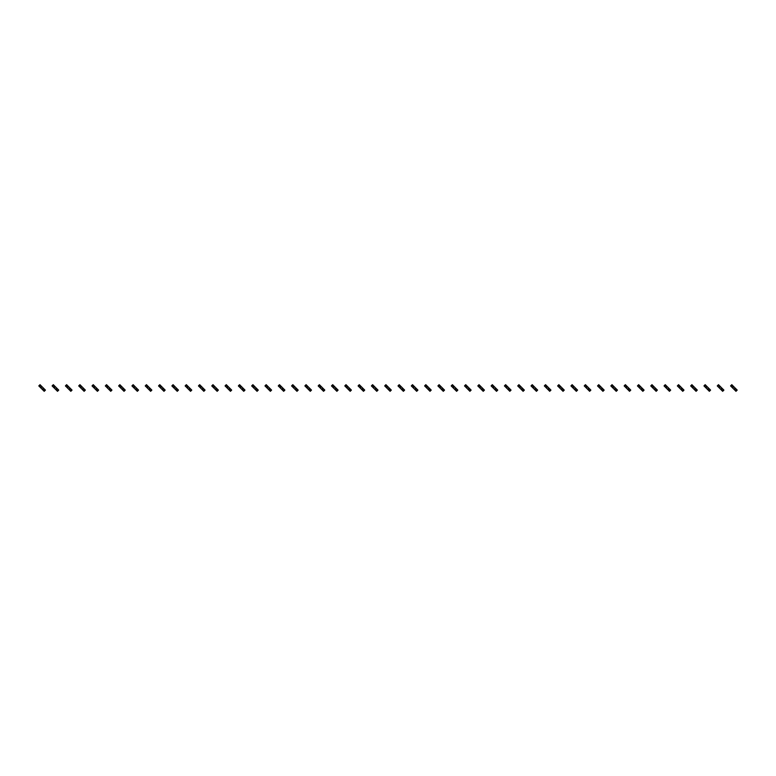 <?xml version="1.0" encoding="UTF-8"?>
<svg xmlns="http://www.w3.org/2000/svg" width="776" height="776" viewBox="0 0 776 776"><rect width="100%" height="100%" fill="white"/><g stroke="black" fill="none" stroke-linecap="round" stroke-linejoin="round"><path stroke-width="1.16" d="M40.439 385.1L39.217 386.332L38.8 385.905L40.022 384.683L41.409 386.07L40.187 387.292L43.786 390.9L44.213 391.317L45.435 390.095L45.008 389.668L43.786 390.9M41.409 386.07L44.048 388.708L42.825 389.93M42.117 386.778L40.895 388M39.217 386.332L40.187 387.292M43.34 388L42.117 389.222M44.048 388.708L45.008 389.668M53.748 385.1L52.525 386.332L52.099 385.905L53.331 384.683L54.718 386.07L53.495 387.292L54.194 388L57.511 391.317L58.733 390.095L58.316 389.668L57.094 390.9M54.718 386.07L57.346 388.708L56.124 389.93M55.416 386.778L54.194 388M52.525 386.332L53.495 387.292M56.638 388L55.416 389.222M57.346 388.708L58.316 389.668M67.046 385.1L65.824 386.332L65.407 385.905L66.629 384.683L68.016 386.07L66.794 387.292L70.393 390.9L70.82 391.317L72.042 390.095L71.615 389.668L70.393 390.9M68.016 386.07L70.655 388.708L69.433 389.93M68.724 386.778L67.502 388M65.824 386.332L66.794 387.292M69.947 388L68.724 389.222M70.655 388.708L71.615 389.668M80.355 385.1L79.133 386.332L78.706 385.905L79.928 384.683L81.325 386.07L80.093 387.292L84.118 391.317L85.341 390.095L84.923 389.668L83.701 390.9M81.325 386.07L83.953 388.708L82.731 389.93M82.023 386.778L80.801 388M79.133 386.332L80.093 387.292M83.245 388L82.023 389.222M83.953 388.708L84.923 389.668M93.653 385.1L92.431 386.332L92.014 385.905L93.236 384.683L94.623 386.07L93.401 387.292L96.03 389.93L97.417 391.317L98.649 390.095L98.222 389.668L97 390.9M94.623 386.07L97.262 388.708L96.03 389.93M95.332 386.778L94.109 388M92.431 386.332L93.401 387.292M96.554 388L95.332 389.222M97.262 388.708L98.222 389.668M106.962 385.1L105.74 386.332L105.313 385.905L106.535 384.683L106.962 385.1L107.922 386.07L106.7 387.292L110.725 391.317L111.948 390.095L111.531 389.668L110.308 390.9M107.922 386.07L110.561 388.708L109.338 389.93M108.63 386.778L107.408 388M105.74 386.332L106.7 387.292M109.852 388L108.63 389.222M110.561 388.708L111.531 389.668M120.261 385.1L119.038 386.332L118.621 385.905L119.843 384.683L121.231 386.07L120.008 387.292L124.024 391.317L125.246 390.095L124.829 389.668L123.607 390.9M121.231 386.07L123.859 388.708L122.637 389.93M121.939 386.778L120.716 388M119.038 386.332L120.008 387.292M123.161 388L121.939 389.222M123.859 388.708L124.829 389.668M133.569 385.1L132.347 386.332L131.92 385.905L133.142 384.683L133.569 385.1L134.529 386.07L133.307 387.292L137.333 391.317L138.555 390.095L138.138 389.668L136.916 390.9M134.529 386.07L137.168 388.708L135.946 389.93M135.237 386.778L134.015 388M132.347 386.332L133.307 387.292M136.46 388L135.237 389.222M137.168 388.708L138.138 389.668M146.868 385.1L145.645 386.332L145.228 385.905L146.451 384.683L147.838 386.07L146.615 387.292L149.244 389.93L150.631 391.317L151.853 390.095L151.436 389.668L150.214 390.9M147.838 386.07L150.466 388.708L149.244 389.93M148.546 386.778L147.324 388M145.645 386.332L146.615 387.292M149.768 388L148.546 389.222M150.466 388.708L151.436 389.668M160.176 385.1L158.954 386.332L158.527 385.905L159.749 384.683L160.176 385.1L161.136 386.07L159.914 387.292L163.94 391.317L165.162 390.095L164.745 389.668L163.523 390.9M161.136 386.07L163.775 388.708L162.553 389.93M161.844 386.778L160.622 388M158.954 386.332L159.914 387.292M163.067 388L161.844 389.222M163.775 388.708L164.745 389.668M173.475 385.1L172.253 386.332L171.835 385.905L173.058 384.683L174.445 386.07L173.223 387.292L177.238 391.317L178.461 390.095L178.043 389.668L176.821 390.9M174.445 386.07L177.073 388.708L175.851 389.93M175.153 386.778L173.921 388M172.253 386.332L173.223 387.292M176.375 388L175.153 389.222M177.073 388.708L178.043 389.668M186.783 385.1L185.551 386.332L185.134 385.905L186.356 384.683L187.744 386.07L186.521 387.292L190.12 390.9L190.547 391.317L191.769 390.095L191.352 389.668L190.12 390.9M187.744 386.07L190.382 388.708L189.16 389.93M188.452 386.778L187.229 388M185.551 386.332L186.521 387.292M189.674 388L188.452 389.222M190.382 388.708L191.352 389.668M200.082 385.1L198.86 386.332L198.443 385.905L199.665 384.683L201.052 386.07L199.83 387.292L203.845 391.317L205.068 390.095L204.651 389.668L203.428 390.9M201.052 386.07L203.681 388.708L202.458 389.93M201.75 386.778L200.528 388M198.86 386.332L199.83 387.292M202.982 388L201.75 389.222M203.681 388.708L204.651 389.668M213.381 385.1L212.158 386.332L211.741 385.905L212.964 384.683L214.351 386.07L213.128 387.292L216.727 390.9L217.154 391.317L218.376 390.095L217.949 389.668L216.727 390.9M214.351 386.07L216.989 388.708L215.767 389.93M215.059 386.778L213.836 388M212.158 386.332L213.128 387.292M216.281 388L215.059 389.222M216.989 388.708L217.949 389.668M226.689 385.1L225.467 386.332L225.05 385.905L226.272 384.683L227.659 386.07L226.437 387.292L227.135 388L230.453 391.317L231.675 390.095L231.258 389.668L230.036 390.9M227.659 386.07L230.288 388.708L229.065 389.93M228.357 386.778L227.135 388M225.467 386.332L226.437 387.292M229.58 388L228.357 389.222M230.288 388.708L231.258 389.668M239.988 385.1L238.766 386.332L238.348 385.905L239.571 384.683L240.958 386.07L239.736 387.292L243.334 390.9L243.761 391.317L244.983 390.095L244.556 389.668L243.334 390.9M240.958 386.07L243.596 388.708L242.374 389.93M241.666 386.778L240.444 388M238.766 386.332L239.736 387.292M242.888 388L241.666 389.222M243.596 388.708L244.556 389.668M253.296 385.1L252.074 386.332L251.647 385.905L252.879 384.683L254.266 386.07L253.044 387.292L253.742 388L257.06 391.317L258.282 390.095L257.865 389.668L256.643 390.9M254.266 386.07L256.895 388.708L255.673 389.93M254.965 386.778L253.742 388M252.074 386.332L253.044 387.292M256.187 388L254.965 389.222M256.895 388.708L257.865 389.668M266.595 385.1L265.373 386.332L264.955 385.905L266.178 384.683L267.565 386.07L266.343 387.292L269.941 390.9L270.368 391.317L271.59 390.095L271.163 389.668L269.941 390.9M267.565 386.07L270.203 388.708L268.981 389.93M268.273 386.778L267.051 388M265.373 386.332L266.343 387.292M269.495 388L268.273 389.222M270.203 388.708L271.163 389.668M279.903 385.1L278.681 386.332L278.254 385.905L279.476 384.683L280.873 386.07L279.641 387.292L283.667 391.317L284.889 390.095L284.472 389.668L283.25 390.9M280.873 386.07L283.502 388.708L282.28 389.93M281.572 386.778L280.349 388M278.681 386.332L279.641 387.292M282.794 388L281.572 389.222M283.502 388.708L284.472 389.668M293.202 385.1L291.98 386.332L291.563 385.905L292.785 384.683L294.172 386.07L292.95 387.292L295.578 389.93L296.975 391.317L298.197 390.095L297.771 389.668L296.548 390.9M294.172 386.07L296.81 388.708L295.578 389.93M294.88 386.778L293.658 388M291.98 386.332L292.95 387.292M296.102 388L294.88 389.222M296.81 388.708L297.771 389.668M306.51 385.1L305.288 386.332L304.861 385.905L306.084 384.683L306.51 385.1L307.471 386.07L306.248 387.292L310.274 391.317L311.496 390.095L311.079 389.668L309.857 390.9M307.471 386.07L310.109 388.708L308.887 389.93M308.179 386.778L306.957 388M305.288 386.332L306.248 387.292M309.401 388L308.179 389.222M310.109 388.708L311.079 389.668M319.809 385.1L318.587 386.332L318.17 385.905L319.392 384.683L320.779 386.07L319.557 387.292L322.185 389.93L323.573 391.317L324.805 390.095L324.378 389.668L323.155 390.9M320.779 386.07L323.408 388.708L322.185 389.93M321.487 386.778L320.265 388M318.587 386.332L319.557 387.292M322.709 388L321.487 389.222M323.408 388.708L324.378 389.668M333.117 385.1L331.895 386.332L331.468 385.905L332.691 384.683L333.117 385.1L334.078 386.07L332.855 387.292L336.881 391.317L338.103 390.095L337.686 389.668L336.464 390.9M334.078 386.07L336.716 388.708L335.494 389.93M334.786 386.778L333.564 388M331.895 386.332L332.855 387.292M336.008 388L334.786 389.222M336.716 388.708L337.686 389.668M346.416 385.1L345.194 386.332L344.777 385.905L345.999 384.683L347.386 386.07L346.164 387.292L350.18 391.317L351.402 390.095L350.985 389.668L349.763 390.9M347.386 386.07L350.015 388.708L348.793 389.93M348.094 386.778L346.872 388M345.194 386.332L346.164 387.292M349.316 388L348.094 389.222M350.015 388.708L350.985 389.668M359.725 385.1L358.502 386.332L358.075 385.905L359.298 384.683L359.725 385.1L360.685 386.07L359.463 387.292L363.488 391.317L364.71 390.095L364.293 389.668L363.071 390.9M360.685 386.07L363.323 388.708L362.101 389.93M361.393 386.778L360.171 388M358.502 386.332L359.463 387.292M362.615 388L361.393 389.222M363.323 388.708L364.293 389.668M373.023 385.1L371.801 386.332L371.384 385.905L372.606 384.683L373.993 386.07L372.771 387.292L376.787 391.317L378.009 390.095L377.592 389.668L376.37 390.9M373.993 386.07L376.622 388.708L375.4 389.93M374.701 386.778L373.469 388M371.801 386.332L372.771 387.292M375.923 388L374.701 389.222M376.622 388.708L377.592 389.668M386.332 385.1L385.1 386.332L384.683 385.905L385.905 384.683L386.332 385.1L387.292 386.07L386.07 387.292L390.095 391.317L391.317 390.095L390.9 389.668L389.668 390.9M387.292 386.07L389.93 388.708L388.708 389.93M388 386.778L386.778 388M385.1 386.332L386.07 387.292M389.222 388L388 389.222M389.93 388.708L390.9 389.668M399.63 385.1L398.408 386.332L397.991 385.905L399.213 384.683L400.6 386.07L399.378 387.292L403.394 391.317L404.616 390.095L404.199 389.668L402.977 390.9M400.6 386.07L403.229 388.708L402.007 389.93M401.299 386.778L400.076 388M398.408 386.332L399.378 387.292M402.531 388L401.299 389.222M403.229 388.708L404.199 389.668M412.929 385.1L411.707 386.332L411.29 385.905L412.512 384.683L413.899 386.07L412.677 387.292L416.275 390.9L416.702 391.317L417.925 390.095L417.498 389.668L416.275 390.9M413.899 386.07L416.537 388.708L415.315 389.93M414.607 386.778L413.385 388M411.707 386.332L412.677 387.292M415.829 388L414.607 389.222M416.537 388.708L417.498 389.668M426.237 385.1L425.015 386.332L424.598 385.905L425.82 384.683L427.207 386.07L425.985 387.292L430.001 391.317L431.223 390.095L430.806 389.668L429.584 390.9M427.207 386.07L429.836 388.708L428.614 389.93M427.906 386.778L426.684 388M425.015 386.332L425.985 387.292M429.128 388L427.906 389.222M429.836 388.708L430.806 389.668M439.536 385.1L438.314 386.332L437.897 385.905L439.119 384.683L440.506 386.07L439.284 387.292L442.883 390.9L443.309 391.317L444.532 390.095L444.105 389.668L442.883 390.9M440.506 386.07L443.144 388.708L441.922 389.93M441.214 386.778L439.992 388M438.314 386.332L439.284 387.292M442.436 388L441.214 389.222M443.144 388.708L444.105 389.668M452.844 385.1L451.622 386.332L451.195 385.905L452.427 384.683L453.815 386.07L452.592 387.292L453.291 388L456.608 391.317L457.83 390.095L457.413 389.668L456.191 390.9M453.815 386.07L456.443 388.708L455.221 389.93M454.513 386.778L453.291 388M451.622 386.332L452.592 387.292M455.735 388L454.513 389.222M456.443 388.708L457.413 389.668M466.143 385.1L464.921 386.332L464.504 385.905L465.726 384.683L467.113 386.07L465.891 387.292L469.49 390.9L469.916 391.317L471.139 390.095L470.712 389.668L469.49 390.9M467.113 386.07L469.752 388.708L468.529 389.93M467.821 386.778L466.599 388M464.921 386.332L465.891 387.292M469.043 388L467.821 389.222M469.752 388.708L470.712 389.668M479.452 385.1L478.229 386.332L477.803 385.905L479.025 384.683L479.452 385.1L480.422 386.07L479.19 387.292L483.215 391.317L484.437 390.095L484.02 389.668L482.798 390.9M480.422 386.07L483.05 388.708L481.828 389.93M481.12 386.778L479.898 388M478.229 386.332L479.19 387.292M482.342 388L481.12 389.222M483.05 388.708L484.02 389.668M492.75 385.1L491.528 386.332L491.111 385.905L492.333 384.683L493.72 386.07L492.498 387.292L495.127 389.93L496.524 391.317L497.746 390.095L497.319 389.668L496.097 390.9M493.72 386.07L496.359 388.708L495.127 389.93M494.428 386.778L493.206 388M491.528 386.332L492.498 387.292M495.651 388L494.428 389.222M496.359 388.708L497.319 389.668M506.059 385.1L504.837 386.332L504.41 385.905L505.632 384.683L506.059 385.1L507.019 386.07L505.797 387.292L509.822 391.317L511.045 390.095L510.627 389.668L509.405 390.9M507.019 386.07L509.657 388.708L508.435 389.93M507.727 386.778L506.505 388M504.837 386.332L505.797 387.292M508.949 388L507.727 389.222M509.657 388.708L510.627 389.668M519.357 385.1L518.135 386.332L517.718 385.905L518.94 384.683L520.327 386.07L519.105 387.292L523.121 391.317L524.353 390.095L523.926 389.668L522.704 390.9M520.327 386.07L522.956 388.708L521.734 389.93M521.035 386.778L519.813 388M518.135 386.332L519.105 387.292M522.258 388L521.035 389.222M522.956 388.708L523.926 389.668M532.666 385.1L531.444 386.332L531.017 385.905L532.239 384.683L532.666 385.1L533.626 386.07L532.404 387.292L536.429 391.317L537.652 390.095L537.235 389.668L536.012 390.9M533.626 386.07L536.264 388.708L535.042 389.93M534.334 386.778L533.112 388M531.444 386.332L532.404 387.292M535.556 388L534.334 389.222M536.264 388.708L537.235 389.668M545.965 385.1L544.742 386.332L544.325 385.905L545.547 384.683L546.934 386.07L545.712 387.292L549.728 391.317L550.95 390.095L550.533 389.668L549.311 390.9M546.934 386.07L549.563 388.708L548.341 389.93M547.643 386.778L546.42 388M544.742 386.332L545.712 387.292M548.865 388L547.643 389.222M549.563 388.708L550.533 389.668M559.273 385.1L558.051 386.332L557.624 385.905L558.846 384.683L559.273 385.1L560.233 386.07L559.011 387.292L563.037 391.317L564.259 390.095L563.842 389.668L562.619 390.9M560.233 386.07L562.872 388.708L561.649 389.93M560.941 386.778L559.719 388M558.051 386.332L559.011 387.292M562.163 388L560.941 389.222M562.872 388.708L563.842 389.668M572.572 385.1L571.349 386.332L570.932 385.905L572.154 384.683L573.542 386.07L572.319 387.292L576.335 391.317L577.557 390.095L577.14 389.668L575.918 390.9M573.542 386.07L576.17 388.708L574.948 389.93M574.25 386.778L573.018 388M571.349 386.332L572.319 387.292M575.472 388L574.25 389.222M576.17 388.708L577.14 389.668M585.88 385.1L584.648 386.332L584.231 385.905L585.453 384.683L585.88 385.1L586.84 386.07L585.618 387.292L589.644 391.317L590.866 390.095L590.449 389.668L589.217 390.9M586.84 386.07L589.479 388.708L588.257 389.93M587.548 386.778L586.326 388M584.648 386.332L585.618 387.292M588.771 388L587.548 389.222M589.479 388.708L590.449 389.668M599.179 385.1L597.957 386.332L597.539 385.905L598.762 384.683L600.149 386.07L598.927 387.292L602.942 391.317L604.164 390.095L603.747 389.668L602.525 390.9M600.149 386.07L602.777 388.708L601.555 389.93M600.847 386.778L599.625 388M597.957 386.332L598.927 387.292M602.079 388L600.847 389.222M602.777 388.708L603.747 389.668M612.477 385.1L611.255 386.332L610.838 385.905L612.06 384.683L613.447 386.07L612.225 387.292L615.824 390.9L616.251 391.317L617.473 390.095L617.046 389.668L615.824 390.9M613.447 386.07L616.086 388.708L614.864 389.93M614.155 386.778L612.933 388M611.255 386.332L612.225 387.292M615.378 388L614.155 389.222M616.086 388.708L617.046 389.668M625.786 385.1L624.564 386.332L624.147 385.905L625.369 384.683L626.756 386.07L625.534 387.292L629.549 391.317L630.772 390.095L630.355 389.668L629.132 390.9M626.756 386.07L629.385 388.708L628.162 389.93M627.454 386.778L626.232 388M624.564 386.332L625.534 387.292M628.676 388L627.454 389.222M629.385 388.708L630.355 389.668M639.085 385.1L637.862 386.332L637.445 385.905L638.667 384.683L640.054 386.07L638.832 387.292L642.431 390.9L642.858 391.317L644.08 390.095L643.653 389.668L642.431 390.9M640.054 386.07L642.693 388.708L641.471 389.93M640.763 386.778L639.54 388M637.862 386.332L638.832 387.292M641.985 388L640.763 389.222M642.693 388.708L643.653 389.668M652.393 385.1L651.171 386.332L650.754 385.905L651.976 384.683L653.363 386.07L652.141 387.292L656.157 391.317L657.379 390.095L656.962 389.668L655.739 390.9M653.363 386.07L655.992 388.708L654.769 389.93M654.061 386.778L652.839 388M651.171 386.332L652.141 387.292M655.283 388L654.061 389.222M655.992 388.708L656.962 389.668M665.692 385.1L664.469 386.332L664.052 385.905L665.274 384.683L666.662 386.07L665.439 387.292L669.038 390.9L669.465 391.317L670.687 390.095L670.26 389.668L669.038 390.9M666.662 386.07L669.3 388.708L668.078 389.93M667.37 386.778L666.148 388M664.469 386.332L665.439 387.292M668.592 388L667.37 389.222M669.3 388.708L670.26 389.668M679 385.1L677.778 386.332L677.351 385.905L678.583 384.683L679.97 386.07L678.738 387.292L682.764 391.317L683.986 390.095L683.569 389.668L682.346 390.9M679.97 386.07L682.599 388.708L681.377 389.93M680.668 386.778L679.446 388M677.778 386.332L678.738 387.292M681.891 388L680.668 389.222M682.599 388.708L683.569 389.668M692.299 385.1L691.077 386.332L690.659 385.905L691.882 384.683L693.269 386.07L692.047 387.292L694.675 389.93L696.072 391.317L697.294 390.095L696.867 389.668L695.645 390.9M693.269 386.07L695.907 388.708L694.675 389.93M693.977 386.778L692.755 388M691.077 386.332L692.047 387.292M695.199 388L693.977 389.222M695.907 388.708L696.867 389.668M705.607 385.1L704.385 386.332L703.958 385.905L705.18 384.683L705.607 385.1L706.567 386.07L705.345 387.292L709.371 391.317L710.593 390.095L710.176 389.668L708.954 390.9M706.567 386.07L709.206 388.708L707.984 389.93M707.275 386.778L706.053 388M704.385 386.332L705.345 387.292M708.498 388L707.275 389.222M709.206 388.708L710.176 389.668M718.906 385.1L717.684 386.332L717.267 385.905L718.489 384.683L719.876 386.07L718.654 387.292L722.669 391.317L723.901 390.095L723.475 389.668L722.252 390.9M719.876 386.07L722.505 388.708L721.282 389.93M720.584 386.778L719.362 388M717.684 386.332L718.654 387.292M721.806 388L720.584 389.222M722.505 388.708L723.475 389.668M732.214 385.1L730.992 386.332L730.565 385.905L731.787 384.683L732.214 385.1L733.174 386.07L731.952 387.292L735.978 391.317L737.2 390.095L736.783 389.668L735.561 390.9M733.174 386.07L735.813 388.708L734.591 389.93M733.883 386.778L732.66 388M730.992 386.332L731.952 387.292M735.105 388L733.883 389.222M735.813 388.708L736.783 389.668"/></g></svg>
